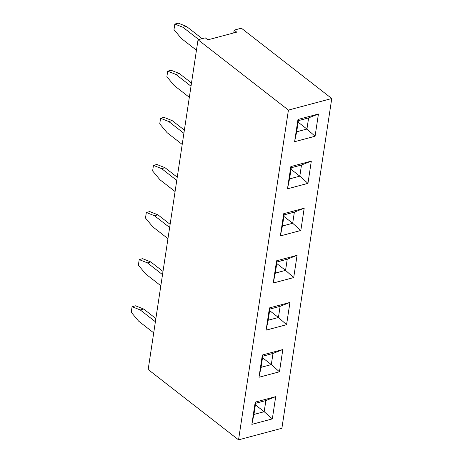 <?xml version="1.0" encoding="UTF-8"?>
<svg xmlns="http://www.w3.org/2000/svg" width="463" height="463" viewBox="0 0 463 463"><rect width="100%" height="100%" fill="white"/><g stroke="black" fill="none" stroke-linecap="round" stroke-linejoin="round"><path stroke-width="0.69" d="M281.886 428.281L331.757 98.521L288.42 110.09L238.549 439.85L281.886 428.281M233.728 32.937L234.151 30.124L241.373 28.197L331.757 98.521M234.151 30.124L236.732 32.132L207.846 39.841L205.259 37.833L198.037 39.76L148.166 369.52L238.549 439.85M198.037 39.76L288.42 110.09M269.472 307.901L266.109 330.154L286.58 324.69L289.948 302.437L269.472 307.901M258.985 377.264L279.455 371.801L282.824 349.542L262.347 355.005L258.985 377.264L279.444 371.789L282.806 349.548M251.86 424.357L272.319 418.899L275.699 396.652L255.223 402.115L251.86 424.374L272.331 418.905L275.682 396.658M300.828 230.476L304.197 208.217L283.721 213.68L280.358 235.939L300.828 230.476L304.179 208.223M276.596 260.791L273.234 283.049L293.704 277.58L297.072 255.327L276.596 260.791M297.969 119.466L294.607 141.719L315.077 136.255L318.446 114.002L297.969 119.466M307.953 183.365L311.321 161.107L290.845 166.576L287.482 188.829L307.953 183.365L311.304 161.112M266.109 330.142L286.568 324.679L289.931 302.437M280.358 235.922L300.817 230.464L292.691 223.276L294.381 212.112L284.108 214.849L282.424 226.019L292.691 223.276M293.704 277.58L297.055 255.327M273.234 283.032L293.692 277.574L285.567 270.386L287.257 259.216L276.984 261.96L275.3 273.124L285.567 270.386M315.077 136.255L318.428 114.002M294.607 141.707L315.066 136.244L306.94 129.061L308.63 117.891L298.363 120.635L296.673 131.799L306.94 129.061M287.482 188.817L307.941 183.354L299.816 176.166L301.506 165.002L291.239 167.745L289.549 178.909L299.816 176.166M162.999 271.44L150.793 261.936L142.621 258.695L139.213 259.604L138.368 265.166L145.695 273.98L160.835 285.758M162.519 274.628L147.379 262.851L139.213 259.604M170.124 224.329L157.918 214.832L149.746 211.585L146.337 212.494L145.492 218.061L152.819 226.87L167.959 238.648M169.643 227.524L154.503 215.741L146.337 212.494M155.875 318.55L143.669 309.047L135.497 305.8L132.088 306.714L131.243 312.276L138.57 321.085L153.71 332.868M155.394 321.739L140.254 309.955L132.088 306.714M177.248 177.225L165.042 167.722L156.87 164.475L153.461 165.384L152.616 170.951L159.943 179.76L175.083 191.543M176.768 180.414L161.628 168.63L153.461 165.384M202.175 38.66L186.415 26.397L178.243 23.15L174.835 24.059L173.99 29.626L181.317 38.435L196.457 50.218M198.76 39.569L183.001 27.305L174.835 24.059M191.016 86.199L175.876 74.416L167.71 71.169L166.865 76.731L174.192 85.545L189.332 97.323M191.497 83.004L179.291 73.507L171.119 70.26L167.71 71.169M184.372 130.115L172.167 120.612L163.995 117.365L160.586 118.279L159.741 123.841L167.068 132.649L182.208 144.433M183.892 133.303L168.752 121.526L160.586 118.279M269.472 307.918L269.86 309.07L268.175 320.234L278.442 317.491L280.132 306.327L269.86 309.07L268.193 320.211L278.431 317.479L280.115 306.35L269.877 309.081M266.144 329.899L268.175 320.234M289.832 302.466L280.132 306.327M286.568 324.679L278.442 317.491M259.02 377.009L261.051 367.344L271.318 364.601L273.008 353.437L262.735 356.18L261.051 367.344M279.444 371.789L271.318 364.601M262.347 355.028L262.735 356.18M282.708 349.577L273.008 353.437M272.319 418.899L264.194 411.711L265.884 400.547L255.611 403.285L253.927 414.449L264.194 411.711M275.583 396.681L265.884 400.547M251.895 424.114L253.927 414.449M255.223 402.139L255.611 403.285M304.081 208.246L294.381 212.112M280.393 235.684L282.424 226.019M283.721 213.703L284.108 214.849M276.596 260.808L276.984 261.96L275.317 273.101L285.555 270.369L287.239 259.239L277.001 261.977M273.268 282.789L275.3 273.124M296.957 255.356L287.257 259.216M297.969 119.483L298.363 120.635L296.69 131.776L306.928 129.044L308.613 117.915L298.375 120.646M294.642 141.464L296.673 131.799M318.33 114.031L308.63 117.891M311.205 161.141L301.506 165.002M287.517 188.574L289.549 178.909M290.845 166.593L291.239 167.745M147.379 262.851L150.793 261.936M154.503 215.741L157.918 214.832M140.254 309.955L143.669 309.047M161.628 168.63L165.042 167.722M183.001 27.305L186.415 26.397M175.876 74.416L179.291 73.507M168.752 121.526L172.167 120.612M261.068 367.321L271.306 364.589L272.991 353.46L262.752 356.192L261.068 367.321M253.944 414.426L264.182 411.694L265.866 400.57L255.628 403.302L253.944 414.426M282.442 225.996L292.68 223.264L294.364 212.135L284.126 214.867L282.442 225.996M289.566 178.886L299.804 176.154L301.488 165.025L291.25 167.756L289.566 178.886M278.431 317.479L269.64 310.638M271.306 364.589L262.515 357.749M264.182 411.694L255.391 404.859M292.68 223.264L283.888 216.424M285.555 270.369L276.764 263.534M306.928 129.044L298.137 122.203M299.804 176.154L291.013 169.313"/></g></svg>
